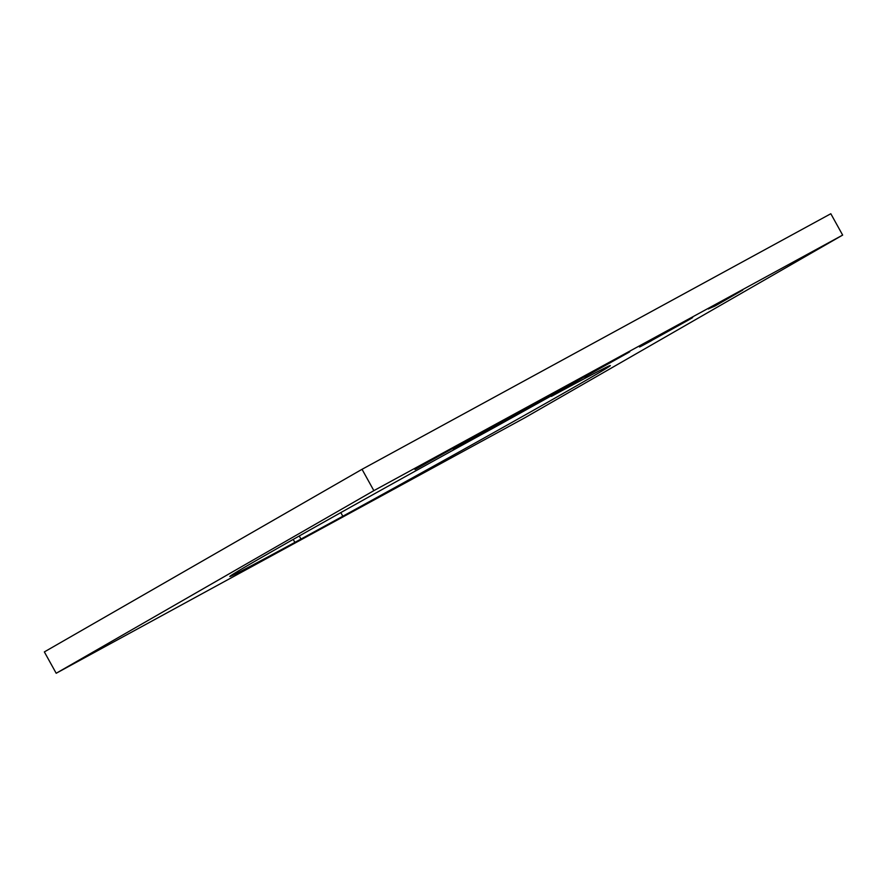 <?xml version="1.0" encoding="UTF-8"?>
<svg xmlns="http://www.w3.org/2000/svg" width="887" height="887" viewBox="0 0 887 887"><rect width="100%" height="100%" fill="white"/><g stroke="black" fill="none" stroke-linecap="round" stroke-linejoin="round"><path stroke-width="1.33" d="M551.126 395.924L495.922 426.614A217.526 2.273 151 0 0 229.822 576.495A217.526 2.273 151 0 0 294.872 542.389L336.727 519.571A217.526 2.273 151 0 0 578.612 384.614A217.526 2.273 151 0 0 610.334 365.577A217.526 2.273 151 0 0 551.381 396.378M464.81 442.425C452.137 449.31 449.609 450.541 457.215 446.128L493.671 425.827C506.577 418.808 509.138 417.555 501.355 422.068L464.777 442.358M452.802 448.778L457.215 446.128M505.9 419.351L501.188 421.757M651.557 340.619C638.884 347.504 636.356 348.746 643.962 344.333L680.418 324.021C693.324 317.003 695.885 315.75 688.101 320.262L651.513 340.553M639.538 346.972L643.962 344.333M692.647 317.546L687.924 319.952M373.859 490.644L56.18 673.266L524.971 417.699L842.65 235.088L373.859 490.644L362.029 469.301L830.82 213.734L842.65 235.088M708.358 308.986L742.763 290.06L714.989 306.026L708.303 308.909M584.588 377.108L626.089 353.669C630.469 351.307 630.923 351.13 627.475 353.126L584.533 377.019M629.803 351.74L627.386 352.971M573.312 383.251L549.707 396.123L601.087 367.285L573.279 383.184M505.036 420.482L569.964 384.248L505.025 420.46M415.016 469.556L456.361 446.194C460.475 443.988 460.808 443.877 457.337 445.873L414.972 469.467M456.361 446.194C460.475 443.988 460.808 443.877 457.337 445.873L457.248 445.717M56.18 673.266L44.35 651.912L362.029 469.301M340.808 512.608L342.759 516.112M299.263 535.981L300.893 538.93M293.22 539.407L294.872 542.389M647.687 342.205L687.802 320.019M684.354 322.314L644.15 344.223M623.716 355.166L600.255 368.105L624.936 354.29M460.952 444.01L501.055 421.824M497.607 424.108L457.404 446.028M453.567 447.924L430.683 460.541L454.843 447.015"/></g></svg>
